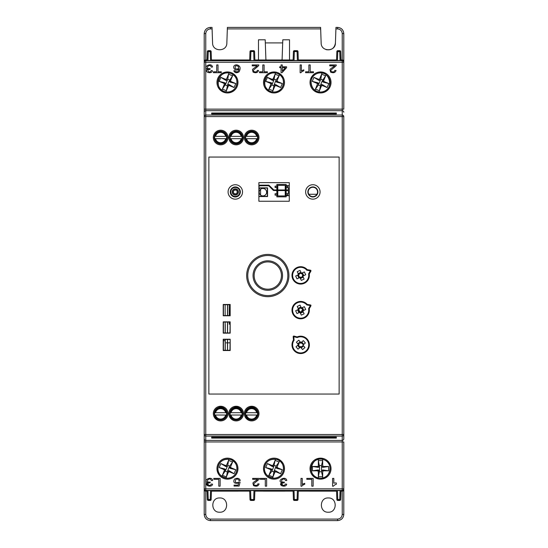 <?xml version="1.0" encoding="UTF-8"?>
<svg xmlns="http://www.w3.org/2000/svg" width="548" height="548" viewBox="0 0 548 548"><rect width="100%" height="100%" fill="white"/><g stroke="black" fill="none" stroke-linecap="round" stroke-linejoin="round"><path stroke-width="0.82" d="M214.583 412.699L226.612 412.699M226.612 415.028L214.583 415.028M226.454 412.699L225.66 412.699A5.192 5.192 0 0 0 215.535 412.699L214.741 412.699M214.741 415.028L215.535 415.028A5.192 5.192 0 0 0 225.66 415.028L226.454 415.028M230.091 412.699L242.12 412.699M242.12 415.028L230.091 415.028M241.963 412.699L241.175 412.699A5.192 5.192 0 0 0 231.044 412.699L230.249 412.699M230.249 415.028L231.044 415.028A5.192 5.192 0 0 0 241.175 415.028L241.963 415.028M257.635 415.028L245.6 415.028M245.6 412.699L257.635 412.699M257.478 412.699L256.683 412.699A5.192 5.192 0 0 0 246.552 412.699L245.764 412.699M245.764 415.028L246.552 415.028A5.192 5.192 0 0 0 256.683 415.028L257.478 415.028M230.119 468.335L229.119 467.293L230.372 467.321L230.783 468.348L230.119 468.335L235.756 469.732L234.092 473.746L229.365 471.787L228.345 472.212L228.578 471.65L227.673 470.773L229.591 466.143L232.564 462.033L228.557 460.368L227.749 465.382L227.269 466.526L226.365 465.656L225.344 466.095L225.584 465.519L226.598 465.094L226.365 465.656M224.824 468.965L219.193 467.567L220.851 463.553L225.824 466.554L227.269 466.526L225.831 470.013L224.57 469.985L224.338 470.547L224.159 468.951L224.824 468.965L225.831 470.013L222.378 475.267L226.386 476.931L227.673 470.773L229.119 470.746L229.598 471.212L229.365 471.787M234.092 473.746L229.119 470.746M230.372 467.321L233.044 460.875M220.851 463.553L225.584 465.519M225.344 466.095L225.824 466.554M229.591 466.143L227.749 465.382M225.351 471.157L227.194 471.917M223.92 469.526L219.193 467.567M226.598 465.094L229.037 459.21M221.899 476.424L224.338 470.547M230.783 468.348L231.023 467.773L235.756 469.732M231.023 467.773L230.605 466.752M228.345 472.212L225.906 478.089M310.894 271.13L309.25 274.014A8.686 8.686 0 0 1 299.153 283.939A8.686 8.686 0 0 1 293.105 271.13A8.686 8.686 0 0 1 307.195 269.65L310.463 270.212A0.623 0.623 0 0 1 310.894 271.13L310.36 270.822L310.463 270.212M307.195 269.65L306.866 270.226A8.062 8.062 0 0 0 293.687 271.37A8.062 8.062 0 0 0 299.331 283.343A8.062 8.062 0 0 0 308.599 273.897L309.25 274.014M302.599 272.733L302.229 273.541L301.989 273.007L304.366 271.938L305.688 274.74L303.339 275.897L302.845 275.288A1.397 1.397 0 0 0 302.277 276.856L300.777 277.562A1.397 1.397 0 0 0 299.215 277.007L298.502 275.493L297.4 275.185M299.215 277.007L299.366 277.774L296.989 278.843L295.667 276.041L298.002 274.891A0.623 0.623 0 0 0 298.29 274.075L297.221 271.705L300.03 270.383L301.181 272.712L300.578 273.219A1.397 1.397 0 0 0 302.133 273.774L302.845 275.288M298.756 278.048L299.119 277.24M303.325 277.322L302.51 276.952L303.051 276.713L304.119 279.083L301.325 280.398L300.174 278.069A0.623 0.623 0 0 0 299.366 277.774M300.777 277.562L300.468 278.665M300.653 272.973L300.886 272.116M298.016 273.466L299.064 273.932L300.578 273.219M303.071 275.356L303.955 275.596M303.339 275.897A0.623 0.623 0 0 0 303.051 276.713M301.181 272.712A0.623 0.623 0 0 0 301.989 273.007M298.002 274.891L298.263 275.418M298.824 273.836L298.29 274.075M298.502 275.493A1.397 1.397 0 0 0 299.064 273.932M300.174 278.069L300.701 277.809M302.756 275.089L302.297 274.116M251.621 419.837A5.973 5.973 0 0 1 246.449 410.877A5.973 5.973 0 0 1 256.786 410.877A5.973 5.973 0 0 1 251.621 419.837M236.106 407.89A5.973 5.973 0 0 1 241.278 416.85A5.973 5.973 0 0 1 230.934 416.85A5.973 5.973 0 0 1 236.106 407.89M220.597 407.89A5.973 5.973 0 0 1 225.769 416.85A5.973 5.973 0 0 1 215.426 416.85A5.973 5.973 0 0 1 220.597 407.89M293.954 336.075L297.16 336.931A8.686 8.686 0 0 1 309.332 344.171A8.686 8.686 0 0 1 298.482 353.275A8.686 8.686 0 0 1 293.468 340.034L293.18 336.725A0.623 0.623 0 0 1 293.954 336.075L293.796 336.671L293.18 336.725M293.468 340.034L294.105 340.198A8.062 8.062 0 0 0 298.571 352.659A8.062 8.062 0 0 0 308.709 344.151A8.062 8.062 0 0 0 297.215 337.589L297.16 336.931M303.736 346.055L302.606 345.87L301.325 346.946L301.311 348.096M297.612 343.692L298.742 343.87L300.023 342.795A1.397 1.397 0 0 0 301.688 342.952L302.749 344.226L303.9 344.24M298.489 343.836L298.037 344.213L296.399 342.185L298.776 340.192L300.489 342.171A0.623 0.623 0 0 0 301.352 342.247L303.373 340.603L305.359 342.973L303.393 344.678A0.623 0.623 0 0 0 303.318 345.535L304.955 347.562L302.578 349.556L300.873 347.59A0.623 0.623 0 0 0 300.009 347.514L297.989 349.151L295.995 346.774L297.961 345.069L298.598 345.521A1.397 1.397 0 0 0 298.742 343.87M301.873 341.822L301.722 342.699L301.352 342.247M298.345 345.514L297.454 345.507M299.496 347.932L299.674 346.802L298.598 345.521M300.489 342.171L300.037 342.562L300.044 341.651M297.961 345.069A0.623 0.623 0 0 0 298.037 344.213M300.873 347.59L301.318 347.206M299.64 347.055L300.009 347.514M301.325 346.946A1.397 1.397 0 0 0 299.674 346.802M308.599 308.64L310.36 305.565L310.894 305.873L309.25 308.75A8.686 8.686 0 0 1 299.153 318.683A8.686 8.686 0 0 1 293.105 305.873A8.686 8.686 0 0 1 307.195 304.393L306.866 304.962A8.062 8.062 0 0 0 293.687 306.113A8.062 8.062 0 0 0 299.331 318.087A8.062 8.062 0 0 0 308.599 308.64L309.25 308.75M302.599 307.469L302.229 308.284L301.989 307.743L304.366 306.675L305.688 309.483L303.339 310.641L302.845 310.031A1.397 1.397 0 0 0 302.277 311.6L300.777 312.305A1.397 1.397 0 0 0 299.215 311.744L298.502 310.23L297.4 309.921M299.215 311.744L299.366 312.518L296.989 313.586L295.667 310.778L298.002 309.627A0.623 0.623 0 0 0 298.29 308.819L297.221 306.448L300.03 305.12L301.181 307.455L300.578 307.955A1.397 1.397 0 0 0 302.133 308.517L302.845 310.031M298.756 312.792L299.119 311.983M303.325 312.059L302.51 311.696L303.051 311.449L304.119 313.826L301.325 315.141L300.174 312.805A0.623 0.623 0 0 0 299.366 312.518M300.777 312.305L300.468 313.408M310.894 305.873A0.623 0.623 0 0 0 310.463 304.955L307.195 304.393M306.866 304.962L310.36 305.565L310.463 304.955M300.653 307.716L300.886 306.853M298.016 308.209L299.064 308.675L300.578 307.955M303.071 310.1L303.955 310.339M303.339 310.641A0.623 0.623 0 0 0 303.051 311.449M301.181 307.455A0.623 0.623 0 0 0 301.989 307.743M298.002 309.627L298.263 310.154M298.824 308.579L298.29 308.819M298.502 310.23A1.397 1.397 0 0 0 299.064 308.675M300.174 312.805L300.701 312.545M276.863 184.443L286.172 184.443L276.863 184.443L276.863 193.745L275.089 193.745L275.089 195.143L276.863 195.143L276.863 193.745M276.863 195.143L276.863 196.848L286.172 196.848L276.863 196.848M277.172 196.54L277.172 184.751M285.857 184.751L285.857 196.54M286.172 196.848L286.172 187.539L287.947 187.539L287.947 186.149L286.172 186.149L286.172 187.539M286.172 186.149L286.172 184.443M285.241 185.991L285.241 195.3A0.623 0.623 33.7 0 1 284.618 195.917L278.418 195.917A0.623 0.623 33.7 0 1 277.795 195.3L277.795 185.991A0.623 0.623 33.7 0 1 278.418 185.375L284.618 185.375A0.623 0.623 33.7 0 1 285.241 185.991M276.863 186.149L275.089 186.149L275.089 187.539L276.863 187.539M286.172 195.143L287.947 195.143L287.947 193.745L286.172 193.745M260.581 195.102L260.581 189.293M259.93 188.163L258.882 188.163M258.882 186.649L259.766 185.765L268.746 185.765L273.459 190.485L276.863 190.574M277.795 190.574L285.241 190.574M286.172 190.574L288.344 190.574L288.344 193.499L286.789 193.745M286.789 195.143L286.789 195.67L289.282 195.67M289.282 193.499L289.282 187.793M289.282 185.621L286.789 185.621L286.789 186.149M286.789 187.539L288.344 187.793L288.344 189.957L286.172 189.957M285.241 189.957L277.795 189.957M276.863 189.957L273.808 189.957L268.869 185.149L259.636 185.149L258.882 185.772M245.6 136.356L257.635 136.356M257.478 136.356L256.683 136.356A5.192 5.192 0 0 0 246.552 136.356L245.764 136.356M256.683 138.678L246.552 138.678A5.192 5.192 0 0 0 256.683 138.678M230.091 136.356L242.12 136.356M241.963 136.356L241.175 136.356A5.192 5.192 0 0 0 231.044 136.356L230.249 136.356M241.175 138.678L231.044 138.678A5.192 5.192 0 0 0 241.175 138.678M220.597 131.547A5.973 5.973 0 0 1 225.769 140.5A5.973 5.973 0 0 1 215.426 140.5A5.973 5.973 0 0 1 220.597 131.547M236.106 143.487A5.973 5.973 0 0 1 230.934 134.534A5.973 5.973 0 0 1 241.278 134.534A5.973 5.973 0 0 1 236.106 143.487M251.621 143.487A5.973 5.973 0 0 1 246.449 134.534A5.973 5.973 0 0 1 256.786 134.534A5.973 5.973 0 0 1 251.621 143.487M226.612 138.678L214.583 138.678M214.741 138.678L215.535 138.678A5.192 5.192 0 0 0 225.66 138.678L226.454 138.678M215.535 136.356L225.66 136.356A5.192 5.192 0 0 0 215.535 136.356M258.882 196.54L267.561 196.54L267.561 187.854L258.882 187.854M258.882 187.991L267.342 188.067L267.342 196.321L258.882 196.321M260.019 188.067L258.882 189.211M266.629 192.197A3.72 3.72 18.4 0 1 261.047 195.417A3.72 3.72 18.4 0 1 261.047 188.971A3.72 3.72 18.4 0 1 266.629 192.197M260.005 188.033L258.882 188.039M321.635 85.447L320.731 84.577L322.169 81.09L323.43 81.118L323.663 80.556L324.08 81.577L323.841 82.152L323.176 82.138L328.807 83.536L327.149 87.543L322.176 84.55L322.656 85.008L322.416 85.584L321.402 86.009L321.635 85.447M323.176 82.138L322.169 81.09L325.622 75.836L321.614 74.172L320.806 79.179L318.409 84.954L315.436 89.071L319.443 90.735L320.731 84.577L322.176 84.55M319.422 79.453L320.327 80.33L318.881 80.357L313.908 77.357L318.635 79.316L319.655 78.891L318.402 79.892L318.881 80.357M317.881 82.769L318.881 83.81L317.628 83.782L317.217 82.755L317.881 82.769L312.244 81.371L313.908 77.357M317.628 83.782L314.956 90.228M327.149 87.543L322.416 85.584M318.409 84.954L320.251 85.721M322.649 79.946L320.806 79.179M324.08 81.577L328.807 83.536M321.402 86.009L318.963 91.886M326.101 74.679L323.663 80.556M317.217 82.755L316.977 83.33L312.244 81.371M316.977 83.33L317.395 84.344M319.655 78.891L322.094 73.014M318.402 79.892L318.635 79.316M319.429 79.433L318.594 79.433M276.904 81.118L277.137 80.556L277.555 81.577L277.315 82.152L276.904 81.118L275.644 81.09L276.644 82.138L282.282 83.536L280.617 87.543L275.891 85.584L274.877 86.009L275.11 85.447L274.199 84.577L276.117 79.946L279.096 75.836L275.082 74.172L273.801 80.33L272.89 79.453L271.87 79.892L272.109 79.316L273.123 78.891L272.89 79.453M268.424 90.228L271.096 83.782L270.863 84.344L270.445 83.33L270.685 82.755L271.096 83.782L272.356 83.81L271.356 82.769L265.718 81.371L267.383 77.357L272.356 80.357L273.801 80.33L271.883 84.954L268.904 89.071L272.918 90.735L274.199 84.577L275.644 84.55L276.13 85.008L275.891 85.584M280.617 87.543L275.644 84.55M267.383 77.357L272.109 79.316M271.87 79.892L272.356 80.357M276.117 79.946L274.274 79.179M271.883 84.954L273.726 85.721M271.356 82.769L270.685 82.755M270.445 83.33L265.718 81.371M273.123 78.891L275.562 73.014M276.644 82.138L277.315 82.152M277.555 81.577L282.282 83.536M274.877 86.009L272.438 91.886M279.576 74.679L277.137 80.556M228.578 85.447L227.673 84.577L229.119 81.09L230.372 81.118L230.783 82.152L231.023 81.577L235.756 83.536L234.092 87.543L229.119 84.55L229.598 85.008L228.345 86.009L229.598 85.008M230.783 82.152L230.119 82.138L229.119 81.09L232.564 75.836L228.557 74.172L227.749 79.179L225.831 83.81L222.378 89.071L226.386 90.735L227.673 84.577L229.119 84.55M226.365 79.453L227.269 80.33L225.824 80.357L220.851 77.357L225.584 79.316L226.598 78.891L225.344 79.892L225.824 80.357M224.824 82.769L225.831 83.81L224.57 83.782L224.338 84.344L223.92 83.33L224.159 82.755L224.824 82.769L219.193 81.371L220.851 77.357M230.119 82.138L235.756 83.536M234.092 87.543L229.365 85.584M225.351 84.954L227.194 85.721M229.591 79.946L227.749 79.179M231.023 81.577L230.605 80.556L230.372 81.118M228.345 86.009L225.906 91.886M233.044 74.679L230.605 80.556M223.92 83.33L219.193 81.371M226.598 78.891L229.037 73.014M221.899 90.228L224.338 84.344M225.344 79.892L225.584 79.316M323.478 470.718L322.971 470.718M318.087 470.718L317.58 470.718M302.53 309.353A24.037 18.413 180 0 1 300.879 312.257M300.653 312.572A24.037 18.413 180 0 1 300.29 313.045M205.76 59.972A1.548 1.548 0 0 0 204.205 61.52L204.205 33.606C204.582 29.839 206.644 27.77 210.411 27.4C206.651 27.777 204.582 29.845 204.205 33.606L205.76 33.551L205.76 59.972L207.055 59.972L205.76 59.972M342.24 514.449L342.24 491.131L340.945 491.131L342.24 491.131A1.548 1.548 0 0 0 343.795 489.583A1.548 1.548 90 0 1 342.24 491.111L342.24 490.412L205.76 490.412L205.76 491.111A1.548 1.548 -90 0 1 204.205 489.563L204.205 441.955L205.76 441.955L205.76 488.857L342.24 488.857L342.24 490.412A1.548 1.548 -0 0 0 343.795 488.857L343.795 514.394C343.418 518.161 341.356 520.23 337.589 520.6L210.411 520.6C206.644 520.23 204.582 518.161 204.205 514.394L204.205 489.563A1.548 1.548 0 0 0 205.76 491.131L207.055 491.131L205.76 491.131L205.76 514.449C206.075 517.237 207.624 518.785 210.411 519.1L337.589 519.1C340.37 518.785 341.925 517.237 342.24 514.449L343.795 514.394C343.418 518.155 341.349 520.223 337.589 520.6L210.411 520.6C206.651 520.223 204.582 518.155 204.205 514.394L205.76 514.449M343.795 112.244A1.548 1.548 180 0 0 342.24 110.696L205.76 110.696L205.76 115.032L342.24 115.032A1.548 1.548 180 0 1 343.795 116.58L343.795 434.516A1.548 1.548 180 0 1 342.24 436.071L205.76 436.071L205.76 440.407A1.548 1.548 180 0 1 204.205 438.859L204.205 62.246A1.548 1.548 180 0 1 205.76 60.691L342.24 60.691L342.24 62.246L204.205 62.246M207.35 499.536L207.034 490.59L207.945 490.57L211.46 490.59L211.151 499.536A0.932 0.932 92 0 1 210.22 500.44L208.274 500.44A0.932 0.932 88 0 1 207.35 499.536L207.329 499.098L207.35 499.536A0.932 0.932 0 0 0 208.274 500.44L210.22 500.44A0.932 0.932 0 0 0 211.151 499.536L211.446 491.131L216.741 491.131M238.195 491.131L211.446 491.131M293.132 491.111L293.406 499.098L293.112 490.59L293.132 491.111L254.868 491.111L254.573 499.536A0.932 0.932 92 0 1 253.649 500.44L250.929 500.44A0.932 0.932 88 0 1 249.998 499.536L249.703 491.111L211.446 491.111M284.727 491.131L263.273 491.131M294.351 500.44A0.932 0.932 88 0 1 293.427 499.536L293.406 499.098A0.932 0.466 -2 0 0 294.338 499.536L297.084 499.536L297.084 500.002L294.338 500.002L294.351 500.44L297.071 500.44L297.084 500.002A0.932 0.932 2 0 0 298.016 499.098A0.932 0.466 -178 0 1 297.084 499.536L297.4 490.57L298.317 490.59L298.002 499.536L298.297 491.111L336.554 491.111L336.849 499.536L336.554 491.131L309.798 491.131M336.849 499.536A0.932 0.932 0 0 0 337.78 500.44L339.726 500.44L337.78 500.44A0.932 0.932 88 0 1 336.849 499.536L336.835 499.098A0.932 0.466 -2 0 0 337.767 499.536L339.739 499.536L340.055 490.57L340.966 490.59L340.671 499.098A0.932 0.466 -178 0 1 339.739 499.536L339.739 500.002A0.932 0.932 2 0 0 340.671 499.098L340.945 491.111L342.24 491.111M339.726 500.44A0.932 0.932 0 0 0 340.651 499.536A0.932 0.932 92 0 1 339.726 500.44L339.739 500.002L337.767 500.002L337.452 490.57L340.055 490.57M340.945 491.131L340.651 499.536M326.129 49.649C331.362 50.491 334.458 48.306 335.417 43.093L335.917 28.9L337.589 28.9C340.377 29.215 341.925 30.763 342.24 33.551L342.24 59.972L340.945 59.972L342.24 59.972A1.548 1.548 0 0 1 343.795 61.52L343.795 62.246A1.548 1.548 180 0 0 342.24 60.691L342.24 59.992L340.945 59.992L340.651 51.56A0.932 0.932 0 0 0 339.726 50.663L337.78 50.663A0.932 0.932 0 0 0 336.856 51.56A0.932 0.932 92 0 1 337.78 50.663L337.767 51.101A0.932 0.932 -178 0 0 336.835 51.998L336.561 59.992L298.297 59.992L298.002 51.56A0.932 0.932 0 0 0 297.126 50.663M340.945 59.972L340.651 51.56L340.966 60.513L336.541 60.513L336.835 51.998A0.932 0.466 2 0 1 337.767 51.567L337.452 60.533M298.297 59.972L336.561 59.972L298.297 59.972L298.002 51.56L298.311 60.513L293.112 60.513L293.413 51.998A0.932 0.466 2 0 1 294.338 51.567L294.029 60.533M297.4 60.533L297.084 51.567L294.338 51.567L294.338 51.101L297.084 51.101L297.071 50.663L294.351 50.663L294.338 51.101A0.932 0.932 -178 0 0 293.413 51.998L293.132 59.972L286.59 59.972M294.303 50.663A0.932 0.932 0 0 0 293.427 51.56A0.932 0.932 92 0 1 294.358 50.663L297.071 50.663A0.932 0.932 88 0 1 298.002 51.56M250.874 50.663A0.932 0.932 0 0 0 249.998 51.56A0.932 0.932 92 0 1 250.929 50.663L253.649 50.663A0.932 0.932 88 0 1 254.573 51.56L254.868 59.972L293.132 59.972M293.112 60.513L293.132 59.992L254.868 59.992L254.573 51.56A0.932 0.932 0 0 0 253.697 50.663M249.703 59.992L211.439 59.992L211.144 51.56A0.932 0.932 0 0 0 210.22 50.663A0.932 0.932 88 0 1 211.144 51.56L211.439 59.972L249.703 59.972L249.984 51.998A0.932 0.466 2 0 1 250.916 51.567L250.6 60.533L249.689 60.513L249.984 51.998A0.932 0.932 -178 0 1 250.916 51.101L250.916 51.567L253.662 51.567A0.932 0.466 -2 0 1 254.587 51.998L254.889 60.513L250.6 60.533M208.274 50.663L210.22 50.663L208.274 50.663A0.932 0.932 0 0 0 207.35 51.56A0.932 0.932 92 0 1 208.274 50.663L208.261 51.101A0.932 0.932 -178 0 0 207.329 51.998L207.35 51.56L207.329 51.998A0.932 0.466 2 0 1 208.261 51.567L207.945 60.533L207.034 60.513L207.35 51.56M331.259 491.131L336.554 491.131M263.273 59.972L254.868 59.972M249.703 59.972L240.058 59.972M215.069 59.972L211.439 59.972M343.795 61.52L343.795 109.141L342.24 109.141L342.24 116.58L205.76 116.58L205.76 434.516L204.205 434.516A1.548 1.548 180 0 0 205.76 436.071L205.76 434.516L342.24 434.516L342.24 440.407L205.76 440.407L205.76 441.955L342.24 441.955L342.24 440.407A1.548 1.548 180 0 0 343.795 438.859L343.795 434.516L343.795 438.859M342.24 33.551L343.795 33.606C343.418 29.845 341.349 27.777 337.589 27.4C341.356 27.77 343.418 29.839 343.795 33.606L343.795 61.568M343.795 488.857L343.795 441.955L342.24 441.955L342.24 488.857L343.795 488.857M207.034 60.513L207.055 59.992L205.76 59.992A1.548 1.548 -90 0 0 204.205 61.54L204.205 61.52M258.492 59.972L258.485 39.799L265.205 39.799L265.89 59.328A0.932 0.932 0 0 0 266.177 59.972A0.932 0.932 -174 0 1 265.89 59.328L266.253 59.972M281.747 59.972L282.11 59.328A0.932 0.932 0 0 1 281.823 59.972A0.932 0.932 -6 0 0 282.11 59.328L282.802 39.799L289.515 39.799L289.508 59.972M328.286 497.954C319.087 497.529 319.087 512.654 328.286 512.222C337.479 512.654 337.479 497.529 328.286 497.954M219.714 497.954C210.521 497.529 210.521 512.654 219.714 512.222C228.913 512.654 228.913 497.529 219.714 497.954M335.417 43.093C335.472 51.957 321.101 51.957 321.155 43.093L320.655 28.9L227.345 28.9L227.393 27.4L320.607 27.4L320.655 28.9M212.083 28.9L210.411 28.9L210.411 27.4L212.035 27.4L212.583 43.093C212.528 51.957 226.899 51.957 226.845 43.093L227.345 28.9M210.411 28.9C207.63 29.215 206.075 30.763 205.76 33.551M282.795 39.799L282.686 42.908L265.314 42.908L265.205 39.799M335.917 28.9L335.965 27.4L337.589 27.4L337.589 28.9M265.314 42.908L265.896 59.273M282.686 42.908L282.104 59.273M318.354 466.307L319.532 466.766L319.532 470.533L318.203 469.958L312.463 470.821L312.463 466.478L318.203 467.348L317.58 467.102L318.354 465.697L317.58 467.102M318.354 470.992L318.354 471.602L317.58 470.821L317.58 470.198L318.354 470.992L319.532 470.533L318.354 476.712L322.697 476.712L321.525 471.773L321.525 465.526L322.697 460.587L318.354 460.587L319.532 466.766L318.203 467.348M322.704 470.992L321.525 470.533L322.854 469.958L328.595 470.821L323.478 470.821L322.697 471.602L323.478 470.198L322.854 469.958M322.854 467.348L321.525 466.766L322.704 466.307L322.697 465.697L323.478 466.478L323.478 467.102L322.854 467.348L328.595 466.478L328.595 470.821M312.463 466.478L317.58 466.478M321.525 465.526L319.532 465.526M319.532 471.773L321.525 471.773M318.203 469.958L317.58 470.198M317.58 470.821L312.463 470.821M318.354 465.697L318.354 459.334M318.354 477.966L318.354 471.602M323.478 466.478L328.595 466.478M322.697 471.602L322.697 477.966M322.697 459.334L322.697 465.697M323.478 470.198L323.478 470.821M229.208 304.702L229.208 315.559M229.208 322.073L229.208 324.217L229.954 323.786M225.146 339.445L225.146 350.302M225.146 304.702L225.146 315.559M225.146 322.073L225.146 332.931M227.468 304.702L227.468 315.559M227.468 322.073L227.468 332.931M227.468 339.445L227.468 350.302M240.202 192.149L240.291 191.704A5.001 5.001 0 0 1 240.305 192.19L240.127 191.773A4.816 4.816 0 0 0 235.482 187.128L235.14 187.128A4.816 4.816 0 0 0 230.496 191.773L230.496 192.115A4.816 4.816 0 0 0 235.14 196.759L235.482 196.759A4.816 4.816 0 0 0 240.127 192.115M227.584 350.302L227.584 339.445M227.584 332.931L227.584 322.073M227.584 315.559L227.584 304.702M225.255 324.402L225.255 332.931L225.255 324.402M225.255 339.445L225.255 350.302L225.255 339.445M229.954 342.863L226.18 342.863L229.954 342.863M276.904 467.321L277.137 466.752L277.555 467.773L277.315 468.348L276.904 467.321L275.644 467.293L276.644 468.335L282.282 469.732L280.617 473.746L275.891 471.787L274.877 472.212L275.11 471.65L274.199 470.773L276.117 466.143L279.096 462.033L275.082 460.368L273.801 466.526L272.89 465.656L271.87 466.095L272.109 465.519L273.123 465.094L272.89 465.656M271.096 469.985L270.863 470.547L270.445 469.526L270.685 468.951L271.096 469.985L272.356 470.013L271.356 468.965L265.718 467.567L267.383 463.553L272.356 466.554L273.801 466.526L271.883 471.157L268.904 475.267L272.918 476.931L274.199 470.773L275.644 470.746L276.13 471.212L275.891 471.787M280.617 473.746L275.644 470.746M267.383 463.553L272.109 465.519M271.87 466.095L272.356 466.554M276.117 466.143L274.274 465.382M271.883 471.157L273.726 471.917M271.356 468.965L270.685 468.951M270.445 469.526L265.718 467.567M273.123 465.094L275.562 459.21M268.424 476.424L270.863 470.547M276.644 468.335L277.315 468.348M277.555 467.773L282.282 469.732M274.877 472.212L272.438 478.089M279.576 460.875L277.137 466.752M228.502 471.835L229.242 471.835M224.057 469.869L225.687 469.869M253.971 60.533L253.662 51.101L250.916 51.101L250.929 50.663L253.642 50.663L253.662 51.101A0.932 0.932 -2 0 1 254.587 51.998L254.573 51.56M340.055 60.533L339.739 51.567L337.767 51.567L337.767 51.101L339.739 51.101L339.726 50.663L337.78 50.663M339.726 50.663A0.932 0.932 88 0 1 340.651 51.56M342.24 59.992A1.548 1.548 90 0 1 343.795 61.54M298.002 499.536A0.932 0.932 92 0 1 297.071 500.44M205.76 491.111L207.055 491.111M235.311 196.444A4.5 4.5 0 0 1 231.414 189.697A4.5 4.5 0 0 1 239.202 189.697A4.5 4.5 0 0 1 235.311 196.444M235.311 195.047A3.096 3.096 0 0 1 232.626 190.396A3.096 3.096 0 0 1 237.996 190.396A3.096 3.096 0 0 1 235.311 195.047M336.349 437.112L211.651 437.112L211.651 438.064L336.349 438.044L336.349 437.112L336.349 438.085L211.651 438.085L211.651 437.112M211.651 113.018L336.349 113.018L336.349 113.991L211.651 113.991L211.651 113.018L212.275 113.991M335.725 113.991L336.349 113.018M336.349 438.044L335.725 437.112M212.275 437.112L211.651 438.044M280.377 437.112A0.932 0.932 -0 0 0 280.946 437.304L274.5 437.304A0.932 0.932 -0 0 0 275.062 437.112M289.378 437.112A0.932 0.932 -0 0 0 289.94 437.304L283.494 437.304A0.932 0.932 -0 0 0 284.063 437.112M298.941 437.112L298.941 437.304A0.932 0.932 180 0 1 298.372 437.112M293.057 437.112A0.932 0.932 180 0 1 292.488 437.304L292.488 437.112M298.941 437.304L292.488 437.304M307.366 437.112A0.932 0.932 -0 0 0 307.935 437.304L301.482 437.304A0.932 0.932 -0 0 0 302.051 437.112M316.36 437.112A0.932 0.932 -0 0 0 316.929 437.304L310.476 437.304A0.932 0.932 -0 0 0 311.045 437.112M311.045 113.991A0.932 0.932 180 0 0 310.476 113.799L316.929 113.799A0.932 0.932 180 0 0 316.36 113.991M302.051 113.991A0.932 0.932 180 0 0 301.482 113.799L307.935 113.799A0.932 0.932 180 0 0 307.366 113.991M292.488 113.991L292.488 113.799A0.932 0.932 0 0 1 293.057 113.991M298.372 113.991A0.932 0.932 0 0 1 298.941 113.799L298.941 113.991M292.488 113.799L298.941 113.799M284.056 113.991A0.932 0.932 180 0 0 283.494 113.799L289.94 113.799A0.932 0.932 180 0 0 289.378 113.991M275.062 113.991A0.932 0.932 180 0 0 274.5 113.799L280.946 113.799A0.932 0.932 180 0 0 280.384 113.991M266.068 113.991A0.932 0.932 180 0 0 265.499 113.799L271.952 113.799A0.932 0.932 180 0 0 271.383 113.991M228.386 437.112L214.138 437.112M243.901 437.112L229.646 437.112M259.41 437.112L245.161 437.112M245.346 113.991L259.608 113.991M229.838 113.991L244.1 113.991M214.33 113.991L228.585 113.991M271.383 437.112A0.932 0.932 -0 0 0 271.952 437.304L265.499 437.304A0.932 0.932 -0 0 0 266.068 437.112M264.109 64.945L262.793 64.945L262.793 71.781L259.505 71.781L259.505 72.699L267.39 72.699L267.39 71.781L264.109 71.781L264.109 64.945M282.282 64.945L281.056 64.945L281.056 66.801L279.713 66.801L279.713 67.671L281.056 67.671L281.056 72.699L282.056 72.699L286.597 67.671L286.597 66.801L282.282 66.801L282.282 64.945M329.732 65.856L334.609 65.856C334.835 66.109 329.869 68.952 329.985 69.658L330.574 72.11C333.355 73.288 335.191 72.747 336.075 70.487L334.821 70.384C334.396 71.911 333.294 72.295 331.513 71.555C328.889 70.685 333.91 68.164 336.164 65.602A1.363 1.363 0 0 0 336.308 64.945L329.732 64.945L329.732 65.856M310.202 64.945L308.887 64.945L308.887 71.781L305.599 71.781L305.599 72.699L313.483 72.699L313.483 71.781L310.202 71.781L310.202 64.945M301.366 64.945L300.14 64.945L300.14 72.726L300.9 72.726A6.165 6.165 0 0 1 303.804 70.795L303.804 69.863A9.179 9.179 0 0 0 301.366 71L301.366 64.945M233.763 70.795C234.845 72.939 236.62 73.288 239.086 71.843C241.01 67.979 240.209 65.637 236.695 64.808C230.564 65.109 235.099 72.966 238.935 68.938C238.579 71.678 237.394 72.535 235.4 71.507A1.678 1.678 0 0 1 234.982 70.719L233.763 70.795M237.373 71.829L235.4 71.507M206.918 69.74C204.493 72.35 212.021 74.295 212.425 70.719L211.206 70.548C209.5 74.405 205.418 68.993 210 69.452L210.137 68.61C204.226 69.377 209.562 62.595 211.329 67.116L212.549 66.986C211.323 61.643 201.815 67.712 208.014 69.164M333.814 478.404L333.814 483.172A9.474 9.474 0 0 1 336.314 482.959L336.314 484.261A6.309 6.309 0 0 0 333.342 486.192L332.568 486.192L332.568 478.404L333.814 478.404M313.148 486.158L311.805 486.158L311.805 479.322L306.798 479.322L306.798 478.404L313.148 478.404L313.148 486.158M302.249 478.404L302.249 484.466A9.474 9.474 0 0 1 304.75 483.329L304.75 484.261A6.309 6.309 0 0 0 301.777 486.192L301.003 486.192L301.003 478.404L302.249 478.404M266.643 486.158L265.301 486.158L265.301 479.322L260.293 479.322L260.293 478.404L266.643 478.404L266.643 486.158M208.062 482.63C201.719 481.178 211.432 475.109 212.686 480.452L211.439 480.582C209.637 476.061 204.185 482.843 210.226 482.076L210.09 482.911C205.404 482.459 209.576 487.864 211.316 484.014L212.562 484.185C212.151 487.761 204.459 485.816 206.939 483.199M207.856 485.87L206.884 483.261A2.397 2.397 0 0 1 207.939 482.61M210.22 500.44L210.233 500.002L208.261 500.002A0.932 0.932 -2 0 1 207.329 499.098A0.932 0.466 -2 0 0 208.261 499.536L210.233 499.536L210.548 490.57M211.165 499.098A0.932 0.466 -178 0 1 210.233 499.536L210.233 500.002A0.932 0.932 2 0 0 211.165 499.098L211.151 499.536M250.6 490.57L250.916 499.536A0.932 0.466 178 0 1 249.984 499.098L249.683 490.59L250.6 490.57L254.889 490.59L254.594 499.098A0.932 0.466 -178 0 1 253.662 499.536L253.977 490.57M293.112 490.59L297.4 490.57M337.78 500.44L337.767 500.002A0.932 0.932 -2 0 1 336.835 499.098L336.541 490.59L337.452 490.57M339.739 51.567A0.932 0.466 -2 0 1 340.671 51.998A0.932 0.932 -2 0 0 339.739 51.101L339.739 51.567M297.084 51.567A0.932 0.466 -2 0 1 298.016 51.998A0.932 0.932 -2 0 0 297.084 51.101L297.084 51.567M210.548 60.533L210.233 51.567A0.932 0.466 -2 0 1 211.165 51.998L211.46 60.513L207.945 60.533M211.144 51.56L211.165 51.998A0.932 0.932 178 0 0 210.233 51.101L210.22 50.663M253.649 500.44L253.662 500.002A0.932 0.932 2 0 0 254.594 499.098L254.573 499.536M312.853 186.923A5.021 5.021 0 0 1 317.203 194.458A5.021 5.021 0 0 1 308.51 194.458A5.021 5.021 0 0 1 313.1 186.95L313.024 187.128A4.816 4.816 0 0 1 317.669 191.773L317.84 191.704A5.001 5.001 0 0 1 317.847 192.19L317.669 192.115A4.816 4.816 0 0 1 313.024 196.759L313.1 196.938A5.001 5.001 0 0 1 312.613 196.938L312.682 196.759A4.816 4.816 0 0 1 308.038 192.115L307.873 192.184A5.001 5.001 0 0 1 307.86 191.697L308.038 191.773A4.816 4.816 0 0 1 312.682 187.128L312.613 186.95A5.001 5.001 0 0 1 312.853 186.943M312.853 184.724A7.22 7.22 0 0 0 306.606 195.554A7.22 7.22 0 0 0 319.107 195.554A7.22 7.22 0 0 0 312.853 184.724M235.14 187.128L235.065 186.95A5.001 5.001 0 0 1 239.661 194.458A5.021 5.021 0 0 1 230.961 194.458A5.021 5.021 0 0 1 235.551 186.95L235.482 187.128M235.311 184.724A7.22 7.22 0 0 0 229.057 195.554A7.22 7.22 0 0 0 241.558 195.554A7.22 7.22 0 0 0 235.311 184.724M230.496 192.115L230.318 192.19A5.001 5.001 0 0 1 230.318 191.697L230.496 191.773M235.482 196.759L235.551 196.938A5.001 5.001 0 0 1 235.065 196.938L235.14 196.759M230.174 339.226L230.174 350.521L223.221 350.521L223.221 339.226L230.174 339.226L229.954 350.302L223.44 350.302L223.44 339.445L229.954 339.445M289.282 201.253L258.882 201.253L258.882 182.642L289.282 182.642L289.282 201.253M230.174 304.483L223.221 304.483L223.221 315.778L230.174 315.778L230.174 304.483L229.954 315.559L223.44 315.559L223.44 304.702L229.954 304.702M230.174 321.854L223.221 321.854L223.221 333.15L230.174 333.15L230.174 321.854L229.954 332.931L223.44 332.931L223.44 322.073L229.954 322.073M281.98 485.87L281.014 483.261A2.397 2.397 0 0 1 282.069 482.61M249.683 490.59L249.703 491.111M336.541 490.59L336.554 491.111M336.561 59.992L336.541 60.513M298.297 59.992L298.311 60.513M254.868 59.992L254.889 60.513M211.439 59.992L211.46 60.513M336.835 51.998L336.856 51.56M282.186 482.63C275.85 481.178 285.563 475.109 286.816 480.452L285.57 480.582C283.761 476.061 278.309 482.843 284.35 482.076L284.213 482.911C279.535 482.459 283.7 487.864 285.44 484.014L286.693 484.185C286.275 487.761 278.583 485.816 281.062 483.199M239.003 480.521C235.606 475.274 232.9 485.487 238.921 481.952L240.093 482.069L239.106 486.055L234.058 486.055L234.058 485.144L238.113 485.144L238.661 483.062C234.38 483.815 232.948 482.535 234.38 479.212C237.236 477.692 239.209 478.096 240.312 480.438L239.003 480.521M259.362 478.404L252.642 478.404L252.642 479.322L257.629 479.322C257.861 479.575 252.779 482.418 252.902 483.124L253.512 485.576C256.348 486.754 258.218 486.213 259.122 483.946L257.841 483.85C257.409 485.37 256.286 485.761 254.471 485.014C251.785 484.151 256.909 481.63 259.218 479.068A1.363 1.363 0 0 0 259.362 478.404M220.138 486.158L218.796 486.158L218.796 479.322L213.789 479.322L213.789 478.404L220.138 478.404L220.138 486.158M204.205 489.563L204.205 488.857A1.548 1.548 -0 0 0 205.76 490.412L205.76 488.857L204.205 488.857M204.205 438.859L204.205 441.955M339.137 394.046L339.137 157.057L208.863 157.057L208.863 394.046L339.137 394.046M205.76 115.032A1.548 1.548 180 0 0 204.205 116.58L205.76 116.58L205.76 115.032M207.507 72.247L209.281 72.726M218.015 64.945L216.7 64.945L216.7 71.781L213.412 71.781L213.412 72.699L221.296 72.699L221.296 71.781L218.015 71.781L218.015 64.945M258.807 64.945L252.231 64.945L252.231 65.856L257.108 65.856C257.334 66.109 252.368 68.952 252.484 69.658L253.08 72.11C255.854 73.288 257.69 72.747 258.574 70.487L257.32 70.384C256.896 71.911 255.793 72.295 254.019 71.555C251.388 70.685 256.409 68.164 258.663 65.602A1.363 1.363 0 0 0 258.807 64.945M282.282 71.165L282.282 67.671L285.392 67.671L282.282 71.165L285.392 67.671L282.282 67.671L282.282 71.165M238.476 66.514C238.784 68.829 237.757 69.548 235.38 68.664C234.715 65.801 235.743 65.082 238.476 66.514C235.743 65.082 234.715 65.801 235.38 68.664M207.898 69.144A2.329 2.329 0 0 0 206.863 69.795M317.539 191.944A4.679 4.679 0 0 0 312.853 187.265A4.679 4.679 0 0 0 308.175 191.944A4.679 4.679 0 0 0 312.853 196.622A4.679 4.679 0 0 0 317.539 191.944M235.311 194.787A2.843 2.843 0 0 0 237.77 190.526A2.843 2.843 0 0 0 232.845 190.526A2.843 2.843 0 0 0 235.311 194.787M316.806 194.28L308.805 194.28M275.63 471.897L275.007 471.897M308.599 273.897L310.36 270.822L306.866 270.226M298.872 277.905L297.591 275.178M303.181 277.199L300.468 278.48M298.16 273.589L300.886 272.301M302.475 272.877L303.763 275.603M297.215 337.589L293.796 336.671L294.105 340.198M303.565 345.973L301.256 347.911M301.79 341.993L303.715 344.288M299.578 347.761L297.639 345.452M297.783 343.774L300.092 341.836M298.872 312.648L297.591 309.921M303.181 311.942L300.468 313.216M298.16 308.332L300.886 307.044M302.475 307.613L303.777 310.421M287.789 187.539L287.789 186.149M275.247 187.539L275.247 186.149M287.789 193.745L287.789 195.143M275.247 193.745L275.247 195.143M298.681 310.093A24.037 18.413 180 0 1 300.256 311.846M337.589 519.1L337.589 520.6M210.411 520.6L210.411 519.1M225.146 340.692L223.44 340.692M253.053 275.548A14.748 14.748 0 0 1 267.794 260.807A14.748 14.748 0 0 1 282.542 275.548A14.748 14.748 0 0 1 267.794 290.296A14.748 14.748 0 0 1 253.053 275.548M281.446 275.548A13.652 13.652 0 0 0 260.971 263.732A13.652 13.652 0 0 0 260.971 287.371A13.652 13.652 0 0 0 281.446 275.548M287.837 275.548A20.043 20.043 0 0 0 257.779 258.197A20.043 20.043 0 0 0 257.779 292.906A20.043 20.043 0 0 0 287.837 275.548M288.933 275.548A21.139 21.139 0 0 1 257.231 293.858A21.139 21.139 0 0 1 257.231 257.245A21.139 21.139 0 0 1 288.933 275.548M335.725 113.662L212.275 113.662M212.275 437.441L335.725 437.441M205.76 59.992L205.76 109.141L204.205 109.141M227.475 479.144A10.494 10.494 0 0 1 218.378 463.403A10.494 10.494 0 0 1 236.565 463.403A10.494 10.494 0 0 1 227.475 479.144M227.475 478.219A9.569 9.569 0 0 0 235.756 463.868A9.569 9.569 0 0 0 219.186 463.868A9.569 9.569 0 0 0 227.475 478.219C220.817 476.822 217.631 473.534 217.912 468.348C218.933 461.669 222.913 458.676 229.852 459.388C239.449 460.991 239.812 477.589 227.475 478.219M274 479.144A10.494 10.494 0 0 1 264.91 463.403A10.494 10.494 0 0 1 283.09 463.403A10.494 10.494 0 0 1 274 479.144M274 478.219A9.569 9.569 0 0 0 282.282 463.868A9.569 9.569 0 0 0 265.718 463.868A9.569 9.569 0 0 0 274 478.219C267.349 476.822 264.163 473.534 264.437 468.348C265.458 461.669 269.438 458.676 276.377 459.388C285.501 460.601 286.837 477.26 274 478.219M320.525 479.144A10.494 10.494 0 0 1 311.435 463.403A10.494 10.494 0 0 1 329.622 463.403A10.494 10.494 0 0 1 320.525 479.144M320.525 478.219A9.569 9.569 0 0 0 328.814 463.868A9.569 9.569 0 0 0 312.244 463.868A9.569 9.569 0 0 0 320.525 478.219C304.976 478.212 311.141 452.922 324.868 460.128C334.136 464.279 329.574 479.199 320.525 478.219M207.945 490.57L208.274 500.44M250.916 499.536L253.662 499.536L253.662 500.002L250.916 500.002L250.916 499.536M294.023 490.57L294.338 500.002A0.932 0.932 -2 0 1 293.406 499.098M210.233 51.567L208.261 51.567L208.261 51.101L210.233 51.101L210.233 51.567M250.929 500.44L250.916 500.002A0.932 0.932 178 0 1 249.984 499.098M251.669 419.98A6.391 6.391 0 0 0 257.204 410.39A6.391 6.391 0 0 0 246.127 410.39A6.391 6.391 0 0 0 251.669 419.98C257.855 418.391 259.41 414.802 256.327 409.212C247.737 400.656 239.551 419.569 251.669 419.974M214.35 414.706A6.391 6.391 0 0 0 220.645 419.98A6.391 6.391 0 0 0 227.03 413.213A6.391 6.391 0 0 0 219.899 407.239A6.391 6.391 0 0 0 214.35 414.706M236.154 419.98A6.391 6.391 0 0 0 241.695 410.39A6.391 6.391 0 0 0 230.619 410.39A6.391 6.391 0 0 0 236.154 419.98C242.346 418.391 243.901 414.802 240.819 409.212C232.229 400.656 224.043 419.569 236.154 419.974M343.795 62.246L342.24 62.246L342.24 109.141L205.76 109.141L205.76 110.696A1.548 1.548 180 0 0 204.205 112.244M343.795 434.516L342.24 434.516L342.24 116.58L343.795 116.58M251.669 420.905A7.323 7.323 0 0 1 245.326 409.925A7.323 7.323 0 0 1 258.005 409.925A7.323 7.323 0 0 1 251.669 420.905M236.154 420.905A7.323 7.323 0 0 1 229.818 409.925A7.323 7.323 0 0 1 242.497 409.925A7.323 7.323 0 0 1 236.154 420.905M220.645 420.905A7.323 7.323 0 0 1 214.309 409.925A7.323 7.323 0 0 1 226.988 409.925A7.323 7.323 0 0 1 220.645 420.905M251.669 144.836A7.323 7.323 0 0 1 245.326 133.856A7.323 7.323 0 0 1 258.005 133.856A7.323 7.323 0 0 1 251.669 144.836M251.669 131.123A6.391 6.391 0 0 0 245.271 137.514A6.391 6.391 0 0 0 251.669 143.912A6.391 6.391 0 0 0 258.06 137.514A6.391 6.391 0 0 0 251.669 131.123M220.645 144.836A7.323 7.323 0 0 1 214.309 133.856A7.323 7.323 0 0 1 226.988 133.856A7.323 7.323 0 0 1 220.645 144.836M220.645 131.123A6.391 6.391 0 0 0 214.254 137.514A6.391 6.391 0 0 0 220.645 143.912A6.391 6.391 0 0 0 227.043 137.514A6.391 6.391 0 0 0 220.645 131.123M236.154 144.836A7.323 7.323 0 0 1 229.818 133.856A7.323 7.323 0 0 1 242.497 133.856A7.323 7.323 0 0 1 236.154 144.836M236.154 131.123A6.391 6.391 0 0 0 229.763 137.514A6.391 6.391 0 0 0 236.154 143.912A6.391 6.391 0 0 0 242.552 137.514A6.391 6.391 0 0 0 236.154 131.123M227.475 92.948A10.494 10.494 0 0 1 218.378 77.206A10.494 10.494 0 0 1 236.565 77.206A10.494 10.494 0 0 1 227.475 92.948M274 92.948A10.494 10.494 0 0 1 264.91 77.206A10.494 10.494 0 0 1 283.09 77.206A10.494 10.494 0 0 1 274 92.948M320.525 92.948A10.494 10.494 0 0 1 311.435 77.206A10.494 10.494 0 0 1 329.622 77.206A10.494 10.494 0 0 1 320.525 92.948M227.475 92.016A9.569 9.569 0 0 0 235.756 77.665A9.569 9.569 0 0 0 219.186 77.665A9.569 9.569 0 0 0 227.475 92.016C212.357 92.133 217.398 68.123 230.996 73.555C240.476 76.638 237.962 92.379 227.475 92.016M274 92.016A9.569 9.569 0 0 0 282.282 77.665A9.569 9.569 0 0 0 265.718 77.665A9.569 9.569 0 0 0 274 92.016C258.889 92.133 263.924 68.123 277.521 73.555C287.001 76.638 284.487 92.379 274 92.016M320.525 92.016A9.569 9.569 0 0 0 328.814 77.665A9.569 9.569 0 0 0 312.244 77.665A9.569 9.569 0 0 0 320.525 92.016C336.267 92.18 329.636 66.342 315.922 74.069C307.476 77.631 310.867 92.728 320.525 92.016M235.311 193.855A1.911 1.911 0 0 1 233.654 190.992A1.911 1.911 0 0 1 236.962 190.992A1.911 1.911 0 0 1 235.311 193.855M220.645 419.974C226.838 418.391 228.393 414.802 225.31 409.212C216.72 400.656 208.535 419.569 220.645 419.974M251.669 143.912L247.292 142.179C244.675 139.158 244.62 136.096 247.148 133L252.265 131.15L256.327 133.143C258.793 136.411 258.594 139.507 255.738 142.439L251.669 143.912M220.645 143.912L216.275 142.179C213.651 139.158 213.604 136.096 216.131 133L221.248 131.15L225.31 133.143C227.776 136.411 227.578 139.507 224.721 142.439L220.645 143.912M236.154 143.912L231.783 142.179C229.16 139.158 229.112 136.096 231.64 133L236.757 131.15L240.819 133.143C243.285 136.411 243.086 139.507 240.23 142.439L236.154 143.912"/></g></svg>
